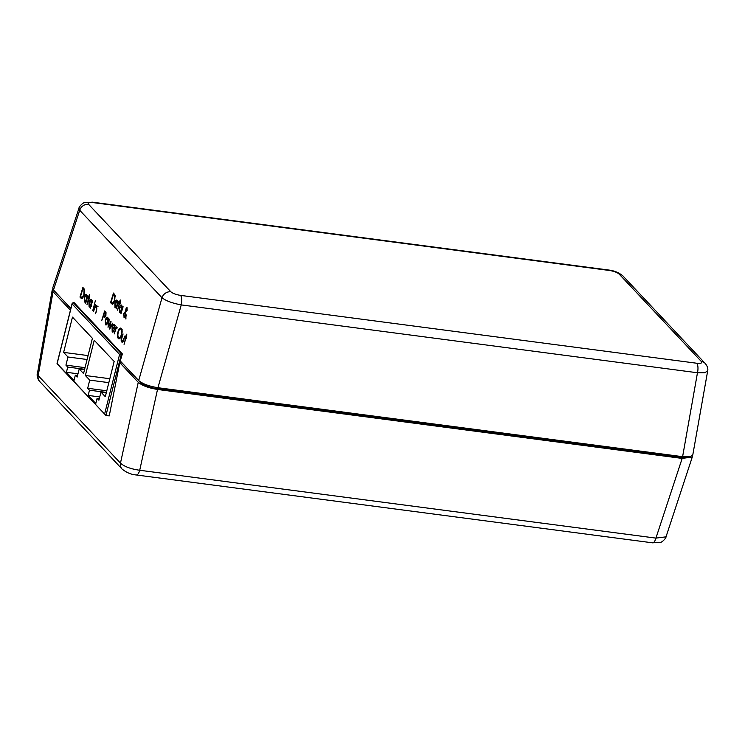 <?xml version="1.0" encoding="UTF-8"?>
<svg xmlns="http://www.w3.org/2000/svg" width="745" height="745" viewBox="0 0 745 745"><rect width="100%" height="100%" fill="white"/><g stroke="black" fill="none" stroke-linecap="round" stroke-linejoin="round"><path stroke-width="1.12" d="M122.58 342.085L121.677 341.964C122.497 342.579 123.232 341.713 123.893 339.375L124.936 335.948L123.074 340.558L121.938 341.098L121.621 338.928L123.074 333.965L121.752 337.01C120.988 339.282 120.969 340.94 121.677 341.964L122.161 342.234M123.121 341.396L121.938 341.098M117.04 327.39L116.099 327.921L116.118 326.571L114.264 333.918L115.773 329.197L117.226 327.902L116.863 327.288M109.161 319.177L108.016 327.279L110.4 323.116L109.692 329.057L112.849 323.097L110.269 327.055L111.042 321.17L108.658 325.341L109.161 319.177M104.635 317.454L105.892 315.694L106.004 312.583L104.645 310.944L101.711 320.574L103.369 316.448L104.579 317.454M121.873 305.264C121.053 304.64 120.262 305.394 119.507 307.536L119.647 312.537L121.044 312.248L120.969 313.775L123.111 306.744L122.422 307.732L121.444 305.012M120.215 311.866L120.616 312.649L120.103 312.798M117.207 300.3C116.388 299.676 115.596 300.44 114.842 302.572L114.981 307.573L116.378 307.285L116.304 308.821L118.446 301.781L117.757 302.768L116.779 300.058M115.549 306.903L115.95 307.685L115.438 307.834M96.897 305.58L95.556 305.99L95.639 304.407L93.498 311.438L95.192 307.378L96.58 306.381L96.785 308.43L95.621 313.692L96.71 310.106L96.515 305.357M98.014 306.456L97.26 306.474M91.309 299.639C90.48 299.015 89.689 299.769 88.934 301.902L89.074 306.903L90.471 306.614L90.396 308.151L92.548 301.11L91.849 302.097L90.881 299.388M90.024 307.033L89.53 307.163M86.644 294.675C85.815 294.051 85.023 294.806 84.269 296.948L84.418 301.949L85.805 301.66L85.731 303.187L87.882 296.156L87.184 297.143L86.215 294.424M85.358 302.07L84.865 302.2M57.039 363.551L72.163 303.317L72.116 303.932L73.159 302.498L74.09 302.619L122.366 353.94L120.234 360.934L138.7 380.565L162.01 297.758A7.795 6.901 -43.2 0 1 170.884 291.807C172.831 293.456 176.034 294.647 180.504 295.383A7.795 2.933 97.5 0 1 181.249 304.91C172.374 303.234 165.958 300.85 162.01 297.758L79.724 210.276L53.491 289.973L70.877 308.458M79.966 297.059L81.801 298.652L84.111 295.253L84.511 289.6L82.9 287.43L79.966 297.059L81.419 297.246M89.717 294.349L88.171 297.6L88.59 298.056L87.007 304.537L88.888 298.373L89.316 298.82L89.577 297.953L89.717 294.349M95.369 300.682L92.734 310.628L95.369 300.682M110.539 302.684L112.365 304.277L114.683 300.878L115.084 295.234L113.473 293.055L110.539 302.684L111.592 302.498M120.29 299.984L118.734 303.234L119.163 303.681L117.58 310.171L119.461 303.997L119.88 304.454L120.141 303.588L120.29 299.984M124.648 317.174L123.745 317.053L125.486 316.625L125.933 319.056L125.868 316.336L126.557 315.815L126.566 314.986L125.849 315.526L125.784 312.136L127.116 310.367L126.939 307.862L126.231 307.825L125.411 311.438L123.623 313.924L124.154 317.286M126.939 307.862L127.432 307.927M107.69 317.454L106.414 317.64L105.324 319.782L105.473 324.736C106.293 325.36 107.075 324.596 107.829 322.445L108.258 319.586L107.252 317.202M106.405 324.857L105.92 324.997M114.404 324.587L113.063 324.894L112.067 326.953L112.178 331.87L113.892 331.115L113.743 330.426L112.402 330.966L112.318 327.437L114.479 329.737L114.963 327.008L114.013 324.345M113.771 331.292L112.402 330.966M113.138 331.991L112.635 332.14M121.323 328.349C120.178 327.539 119.088 328.629 118.055 331.627C117.216 334.812 117.291 337.103 118.269 338.5C119.414 339.347 120.504 338.277 121.547 335.278C122.403 332.065 122.329 329.756 121.323 328.349L120.755 328.033M119.535 338.668L118.269 338.5L118.865 338.845M126.78 334.151L125.225 337.401L125.644 337.848L124.061 344.339L125.942 338.165L126.371 338.621L126.631 337.755L126.78 334.151M689.563 456.853A13.093 3.567 -165.9 0 1 681.349 457.57L681.61 456.545M156.999 387.577L156.739 388.62L681.349 457.57M156.739 388.62A13.093 3.567 -165.9 0 1 140.544 382.604L140.665 382.12M104.691 413.736L119.591 354.415L72.116 303.932L57.216 363.253L57.672 364.147L105.939 415.468L109.245 415.906L119.796 362.675L122.087 362.983L140.544 382.604M119.796 362.675L138.263 382.315C142.155 385.612 148.572 387.996 157.512 389.458L682.169 458.417L692.282 457.02L692.179 455.987M180.504 295.383L696.724 363.234A7.795 2.933 97.5 0 1 697.469 372.761L704.481 372.779L707.648 371.085L692.757 455.121L689.591 456.853L682.606 456.676L697.469 372.761L181.249 304.91L157.949 387.717L682.606 456.676M157.949 387.717C149.009 386.245 142.593 383.861 138.7 380.565M75.347 375.163L74.034 380.397L66.417 372.295L67.73 367.062L65.923 365.143L67.963 356.995L63.623 352.376L72.47 317.128L92.399 338.323L83.552 373.562L79.203 368.943L77.154 377.082L75.347 375.163L77.564 375.452M100.957 392.075L98.908 400.214L97.101 398.296L95.788 403.529L88.171 395.427L89.484 390.194L87.677 388.266L89.717 380.127L85.377 375.508L94.224 340.26L114.153 361.446L105.306 396.694L100.957 392.075L106.284 392.773M55.372 291.965L70.859 308.514M52.821 289.013L52.234 289.88L53.053 291.714L70.44 310.199M55.353 292.021A13.093 3.567 -165.9 0 1 54.944 291.519M53.491 289.973L52.718 287.98L78.989 208.162L79.724 210.276A7.795 6.901 -43.2 0 1 88.599 204.326L170.884 291.807M122.04 469.015L39.755 381.524C38.461 381.049 36.477 375.098 37.352 373.916L38.191 375.629L120.467 463.12C124.322 466.612 130.738 468.996 139.715 470.263A7.795 2.933 97.5 0 1 136.316 474.975L136.316 474.975C131.195 474.565 126.436 472.581 122.04 469.015L122.04 469.015A7.795 6.901 -43.2 0 1 120.467 463.12L138.263 382.315M157.512 389.458L139.715 470.263L655.935 538.114L666.011 536.838L692.282 457.02M39.755 381.524A7.795 6.901 -43.2 0 1 38.191 375.629L53.053 291.714M682.169 458.417L655.935 538.114A7.795 2.933 97.5 0 1 652.536 542.826L136.316 474.975M696.724 363.234C700.877 363.635 702.433 363.066 701.39 361.539A7.795 6.901 -43.2 0 1 705.236 363.476L622.96 275.985C619.03 272.651 614.271 270.668 608.674 270.025L608.674 270.025A7.795 2.933 97.5 0 1 609.485 270.482L93.274 202.631C89.121 202.23 87.556 202.798 88.599 204.326M608.674 270.025L92.464 202.174A7.795 2.933 97.5 0 1 93.274 202.631M701.39 361.539L619.114 274.058A7.795 6.901 -43.2 0 1 622.96 275.985M122.366 353.94L121.426 353.819L105.939 415.468L57.132 363.914M77.974 373.813L66.417 372.295M84.623 369.278L67.73 367.062M85.032 367.648L65.923 365.143M87.081 359.509L67.963 356.995M88.059 355.589L63.623 352.376M84.53 369.641L79.203 368.943M99.318 398.584L97.101 398.296M99.728 396.945L88.171 395.427M106.377 392.41L89.484 390.194M106.786 390.78L87.677 388.266M108.835 382.641L89.717 380.127M109.813 378.721L85.377 375.508M119.591 354.415L121.426 353.819L73.159 302.498M82.742 298.112L82.248 297.59M80.562 296.38L82.9 288.734L84.064 290.327L83.812 294.936L81.969 297.544L80.562 296.38M84.176 288.902L82.9 288.734M84.697 290.41L84.064 290.327M83.049 297.693L81.969 297.544M87.761 295.579L86.048 295.355L86.504 299.369L84.688 301.092L84.567 297.274L87.09 295.635M87.016 301.548L84.688 301.092M89.428 298.438L88.888 298.373M89.512 298.177L88.59 298.056M89.4 297.767L88.171 297.6M92.427 300.542L90.713 300.31L91.169 304.333L89.353 306.055L89.232 302.228L91.756 300.598M91.682 306.512L89.353 306.055M97.204 306.204L95.556 305.99M112.83 304.165L111.517 302.815M113.631 294.387L113.864 293.474M111.135 302.014L113.464 294.359L114.637 295.961L114.385 300.561L112.532 303.178L111.135 302.014M115.298 296.38L113.464 294.359M115.177 296.026L114.637 295.961M113.64 303.29L112.532 303.178M116.239 301.064L117.077 300.188M116.956 301.176L117.077 305.003L115.252 306.726L115.13 302.898L117.608 301.259L116.956 301.176M116.872 306.968L115.252 306.726M120.001 304.072L119.461 303.997M119.759 304.035L119.163 303.681M119.824 303.774L118.734 303.234M119.396 303.317L119.517 302.833M120.904 306.027L121.742 305.143M121.621 306.13L121.742 309.957L119.917 311.68L119.796 307.862L122.273 306.214L121.621 306.13M121.537 311.922L119.917 311.68M126.557 315.619L125.849 315.526M124.704 317.147L124.368 316.383M125.095 312.621L126.119 311.531L125.411 311.438M126.278 308.868L126.762 307.899M125.793 311.205L125.961 309.203L126.622 308.84L126.808 310.088L125.793 311.205L127.144 310.702M125.961 309.203L127.302 309.082M127.004 310.684L126.52 310.618M125.411 312.397L125.467 315.815L124.452 316.374L123.931 314.204L125.784 312.444M124.042 316.225L125.393 316.495L126.343 315.927L125.467 315.815M105.38 316.895L103.369 316.448M104.645 312.248L105.594 315.377L104.235 316.094L103.667 315.461L104.645 312.248L105.92 312.416M105.567 316.569L104.235 316.094M107.951 317.836L106.414 317.64M108.835 318.357L107.103 318.134L107.531 322.129L105.734 323.87L105.622 320.099L107.429 318.311L108.146 318.413M107.038 324.187L105.734 323.87M109.133 325.407L108.658 325.341M113.063 327.083L112.067 326.953M114.73 325.118L113.063 324.894M113.538 327.595L112.318 327.437M114.441 328.554L112.607 326.599L113.333 325.472L114.162 325.472L114.767 328.592M113.333 325.472L114.86 325.565M117.123 328.061L116.099 327.921M120.969 329.141L121.482 328.545M122.171 329.299L121.044 329.355C121.854 330.491 121.929 332.363 121.249 334.961C120.392 337.401 119.498 338.249 118.557 337.504C117.747 336.386 117.682 334.533 118.353 331.944C119.2 329.523 120.094 328.657 121.044 329.355L121.91 329.467M121.081 338.053L118.557 337.504M126.482 338.239L125.942 338.165M126.566 337.969L125.644 337.848M126.454 337.56L125.225 337.401M619.114 274.058C617.167 272.409 613.954 271.217 609.485 270.482M82.518 298.345L80.991 298.149M84.315 289.135L83.133 288.976M112.542 303.904L111.564 303.774M114.236 294.675L113.696 294.61M105.362 316.932L103.602 316.7M106.135 313.012L105.25 312.891M37.352 373.916L52.234 289.88M652.536 542.826L660.48 542.341C661.97 542.425 666.207 538.16 666.011 536.838M707.648 371.085C708.271 368.766 707.471 366.233 705.236 363.476M92.464 202.174L84.52 202.659C83.021 202.575 78.793 206.84 78.989 208.162M126.417 308.719L126.976 308.793M124.313 316.374L125.253 316.504M113.827 325.276L115.559 325.509"/></g></svg>
